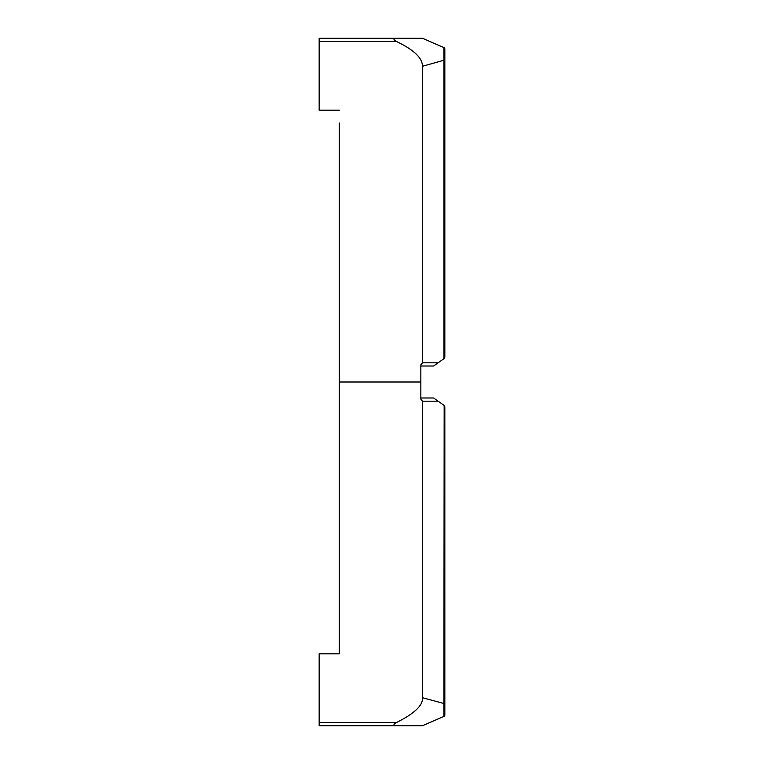 <?xml version="1.0" encoding="UTF-8"?>
<svg xmlns="http://www.w3.org/2000/svg" width="764" height="764" viewBox="0 0 764 764"><rect width="100%" height="100%" fill="white"/><g stroke="black" fill="none" stroke-linecap="round" stroke-linejoin="round"><path stroke-width="1.15" d="M339.312 122.975L339.312 653.812L319.161 653.812L319.161 725.762L395.389 725.762M444.839 49.03A1.595 1.595 180 0 0 443.874 47.569L443.922 60.241L444.839 60.241L444.839 49.03A1.595 1.595 180 0 0 443.874 47.569L422.454 38.238L319.161 38.238L319.161 41.428L396.344 41.428M339.312 641.025L339.312 653.812L319.161 653.812M339.312 110.188L319.161 110.188L319.161 41.428M339.312 38.238L396.191 38.238C393.164 38.458 393.231 39.518 396.373 41.447C413.811 49.746 422.502 58.035 422.454 66.296L422.454 362.814L420.849 364.8L420.849 399.2L422.454 401.186L422.454 697.704C423.17 705.267 414.48 713.557 396.382 722.572L319.161 722.572M420.849 364.8L420.849 366.013L433.646 366.013L444.171 358.497L444.839 357.189L444.839 60.241M396.191 38.238L319.161 38.238M422.454 401.186L438.125 401.186L444.171 405.503L443.874 716.431A1.595 1.595 -0 0 0 444.839 714.97L444.839 703.759L422.454 697.704M396.191 725.762L422.454 725.762L443.874 716.431A1.595 1.595 -0 0 0 444.839 714.97M396.382 722.591C393.212 724.52 393.145 725.59 396.182 725.8M395.389 38.238L396.182 38.2M438.125 401.186L433.646 397.987L420.849 397.987L420.849 399.2M444.839 357.189L444.171 358.497M444.171 405.503L444.839 406.811L444.171 405.503M444.839 703.759L444.839 406.811M444.839 586.179L444.839 599.272M422.454 66.296L443.922 60.241L443.922 174.144L444.839 174.144M438.125 362.814L422.454 362.814M420.849 382L339.312 382M443.922 174.144L443.922 358.669M443.922 589.856L444.839 589.856"/></g></svg>
